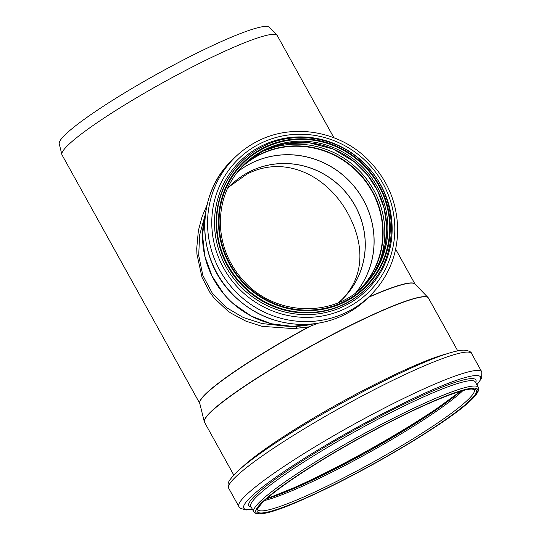 <?xml version="1.0" encoding="UTF-8"?>
<svg xmlns="http://www.w3.org/2000/svg" width="541" height="541" viewBox="0 0 541 541"><rect width="100%" height="100%" fill="white"/><g stroke="black" fill="none" stroke-linecap="round" stroke-linejoin="round"><path stroke-width="0.81" d="M296.299 326.324L296.515 328.299L296.333 326.324M207.034 204.958L202.104 216.63L198.371 230.622L196.721 248.542L196.931 254.108L202.003 277.357L209.962 292.546L213.898 297.807L227.714 310.872L230.96 313.151L245.891 321.151L262.067 326.338L293.31 328.603L308.505 326.96A123.05 14.316 151 0 0 199.764 403.39M317.682 323.315L308.505 326.96M282.118 325.75L262.108 323.552L243.355 317.547L226.483 307.626L212.478 293.499L202.861 275.511L198.689 255.399L199.643 234.983L205.073 215.257M199.771 403.417L62.039 154.942A123.05 14.316 -29 0 1 61.877 154.523A123.05 14.316 -29 0 1 189.891 68.227A123.05 14.316 -29 0 1 277.019 35.266A123.05 14.316 -29 0 1 277.29 35.632L333.898 137.752M229.736 186.334L246.858 174.168C285.033 154.226 327.582 175.771 348.1 213.817C364.884 244.87 364.566 276.573 341.966 299.565M240.177 168.623A85.032 82.117 -134.5 0 1 258.896 155.233A85.032 82.117 -134.5 0 1 365.56 181.384A85.032 82.117 -134.5 0 1 359.305 289.983M241.969 166.648A85.262 82.34 -134.5 0 1 258.787 155.03A85.262 82.34 -134.5 0 1 364.905 180.153A85.262 82.34 -134.5 0 1 361.314 288.231M61.877 154.523L59.226 143.791A120.17 13.985 -29 0 1 184.244 59.517A120.17 13.985 -29 0 1 269.33 27.334L277.019 35.266M220.701 290.057A84.646 81.745 45.5 0 0 237.533 307.207M395.66 249.171L415.021 284.106A123.05 14.316 151 0 0 368.8 297.029M231.007 185.049L227.206 189.073A79.73 76.998 -134.5 0 1 231.007 185.049A79.73 76.998 -134.5 0 1 249.076 171.984A79.73 76.998 -134.5 0 1 349.317 196.802A79.73 76.998 -134.5 0 1 342.717 298.842A79.73 76.998 -134.5 0 1 338.625 302.575L342.717 298.842M338.693 302.547A79.757 77.025 45.5 0 0 351.028 199.081A79.757 77.025 45.5 0 0 249.103 171.93A79.757 77.025 45.5 0 0 227.234 188.998M237.316 172.099A85.005 82.09 -134.5 0 1 250.246 163.761A85.005 82.09 -134.5 0 1 354.423 186.773A85.005 82.09 -134.5 0 1 355.782 292.782M355.883 292.701A85.032 82.117 45.5 0 0 354.456 186.686A85.032 82.117 45.5 0 0 250.267 163.7A85.032 82.117 45.5 0 0 237.398 171.991M313.361 323.897L292.424 326.399L271.332 323.748L251.322 316.113L233.34 303.724A84.673 81.772 -134.5 0 1 224.102 294.311L223.9 294.074A88.69 85.654 45.5 0 0 233.577 303.927A88.69 85.654 45.5 0 0 313.313 323.903A88.717 85.674 -134.5 0 1 228.573 299.166A88.717 85.674 -134.5 0 1 205.411 213.986M205.411 213.979A88.69 85.654 45.5 0 0 223.9 294.074L212.052 276.106L204.782 255.961L202.53 234.821L205.418 213.932M368.407 297.415A123.078 14.323 -29 0 1 414.927 284.005L428.12 297.618A128.021 14.898 151 0 0 337.476 331.904A128.021 14.898 151 0 0 204.288 421.682L199.737 403.288A123.078 14.323 -29 0 1 310.331 326.189M233.766 475.045L204.539 422.311A128.048 14.898 -29 0 1 337.577 332.073A128.048 14.898 -29 0 1 428.519 298.152L428.12 297.618M241.82 467.552A128.048 14.898 -29 0 1 368.407 387.694A128.048 14.898 -29 0 1 447.13 353.746M366.399 288.509L365.932 288.975A88.947 85.897 -134.5 0 1 242.321 285.668A88.947 85.897 -134.5 0 1 241.313 162.023L241.78 161.556C247.764 155.693 254.493 150.831 261.966 146.969C294.121 129.759 337.489 136.772 364.039 163.436C399.292 196.052 400.705 256.569 366.399 288.509A88.947 85.897 -134.5 0 1 242.787 285.208A88.947 85.897 -134.5 0 1 241.78 161.556A88.947 85.897 -134.5 0 1 261.939 146.99M262.953 148.058A87.412 84.416 -134.5 0 1 390.257 229.506A87.412 84.416 -134.5 0 1 259.917 296.705A87.412 84.416 -134.5 0 1 262.953 148.058M260.505 146.476A90.374 87.277 -134.5 0 1 392.13 230.682A90.374 87.277 -134.5 0 1 257.367 300.167A90.374 87.277 -134.5 0 1 260.505 146.476M259.166 144.089A93.133 89.941 -134.5 0 1 394.802 230.865A93.133 89.941 -134.5 0 1 255.934 302.473A93.133 89.941 -134.5 0 1 259.166 144.089M370.335 295.521L367.474 298.328A96.704 93.39 -134.5 0 1 233.083 294.737A96.704 93.39 -134.5 0 1 231.981 160.305L234.848 157.492C241.367 151.101 248.691 145.806 256.819 141.607C291.295 123.192 337.57 130.232 366.5 158.215C387.586 178.814 397.966 203.605 397.649 232.596C396.573 257.266 387.471 278.243 370.335 295.521A96.704 93.39 -134.5 0 1 235.944 291.93A96.704 93.39 -134.5 0 1 234.848 157.492A96.704 93.39 -134.5 0 1 256.765 141.654M242.037 166.574A85.262 82.34 -134.5 0 1 258.929 154.888A85.262 82.34 -134.5 0 1 365.08 180.052A85.262 82.34 -134.5 0 1 361.388 288.164M261.147 152.068A86.688 83.72 -134.5 0 1 359.366 170.773A86.688 83.72 -134.5 0 1 376.245 269.323M262.581 151.311A85.262 82.34 -134.5 0 1 369.523 177.529A85.262 82.34 -134.5 0 1 363.261 286.419L373.608 273.658L381.148 259.004L385.564 243.037L386.7 226.395L384.096 208.116L377.591 190.703L367.495 174.993L354.294 161.739L333.155 149.052L309.486 142.844L285.276 143.622L262.554 151.324L243.815 164.734A85.262 82.34 -134.5 0 1 262.581 151.311M263.683 150.222A85.262 82.34 -134.5 0 1 370.876 176.765A85.262 82.34 -134.5 0 1 363.816 285.878C332.695 318.108 274.747 315.728 244.059 281.32C229.621 265.617 221.749 247.291 220.437 226.334C219.619 201.955 227.592 181.242 244.363 164.187A85.262 82.34 -134.5 0 1 263.683 150.222M241.611 167.027A85.262 82.34 -134.5 0 1 244.363 164.187M263.244 148.592A86.797 83.821 -134.5 0 1 389.655 229.472A86.797 83.821 -134.5 0 1 260.228 296.204A86.797 83.821 -134.5 0 1 263.244 148.592M387.16 421.371A128.352 14.938 -29 0 1 478.325 387.37C484.154 397.439 425.679 435.552 361.692 470.542C305.875 499.904 259.267 520.652 253.803 511.827A128.352 14.938 -29 0 1 387.16 421.371M387.647 423.042A126.817 14.756 -29 0 1 450.93 416.124A126.817 14.756 -29 0 1 261.83 513.625A126.817 14.756 -29 0 1 387.647 423.042M253.803 511.827L250.821 506.444A128.352 14.938 -29 0 1 384.178 415.988A128.352 14.938 -29 0 1 475.343 381.993L478.325 387.37M251.166 507.066A129.779 15.101 -29 0 1 383.677 414.345A129.779 15.101 -29 0 1 475.688 382.615M252.316 509.135A135.304 15.743 -29 0 1 270.439 481.111A135.304 15.743 -29 0 1 384.401 412.797A135.304 15.743 -29 0 1 476.831 384.685M252.39 509.27L246.324 509.96L240.529 508.439L238.851 506.552A138.875 16.162 -29 0 1 383.143 408.685A138.875 16.162 -29 0 1 481.774 371.897L481.706 378.179L476.905 384.813M238.851 506.552L228.674 488.198A138.875 16.162 -29 0 1 372.965 390.325A138.875 16.162 -29 0 1 471.603 353.543L481.774 371.897M460.195 391.576A134.269 15.621 -29 0 1 266.977 498.674M460.58 391.265A125.174 14.566 -29 0 1 367.339 451.891A125.174 14.566 -29 0 1 266.503 498.843M462.927 390.609A123.747 14.397 -29 0 1 367.995 453.081A123.747 14.397 -29 0 1 264.705 500.486M474.295 389.608A123.747 14.397 -29 0 1 373.047 462.19A123.747 14.397 -29 0 1 257.834 509.588C258.679 509.142 255.129 511.062 262.331 502.805C268.512 496.482 279.426 488.023 295.068 477.419C322.044 459.35 352.806 441.348 387.363 423.414C427.748 402.45 462.724 388.506 472.104 389.074L474.295 389.608M387.397 423.38A125.282 14.58 -29 0 1 449.909 416.55A125.282 14.58 -29 0 1 263.102 512.868A125.282 14.58 -29 0 1 387.397 423.38M204.539 422.311L204.288 421.682M457.747 350.886L428.519 298.152M367.474 298.328C349.878 315.146 328.739 323.856 304.056 324.465C275.065 324.255 250.463 313.415 230.263 291.951C195.558 255.359 196.566 193.313 231.981 160.305M228.674 488.198C226.848 482.721 229.709 480.678 229.79 479.995L233.59 475.235C240.042 468.405 251.254 459.519 267.213 448.57C294.378 429.885 333.973 406.595 370.578 387.762C414.46 365.202 450.869 350.088 464.137 350.135C468.858 350.73 471.346 351.866 471.603 353.543M460.526 391.278L423.13 418.545L367.332 451.891L309.486 481.537L266.551 498.802"/></g></svg>
